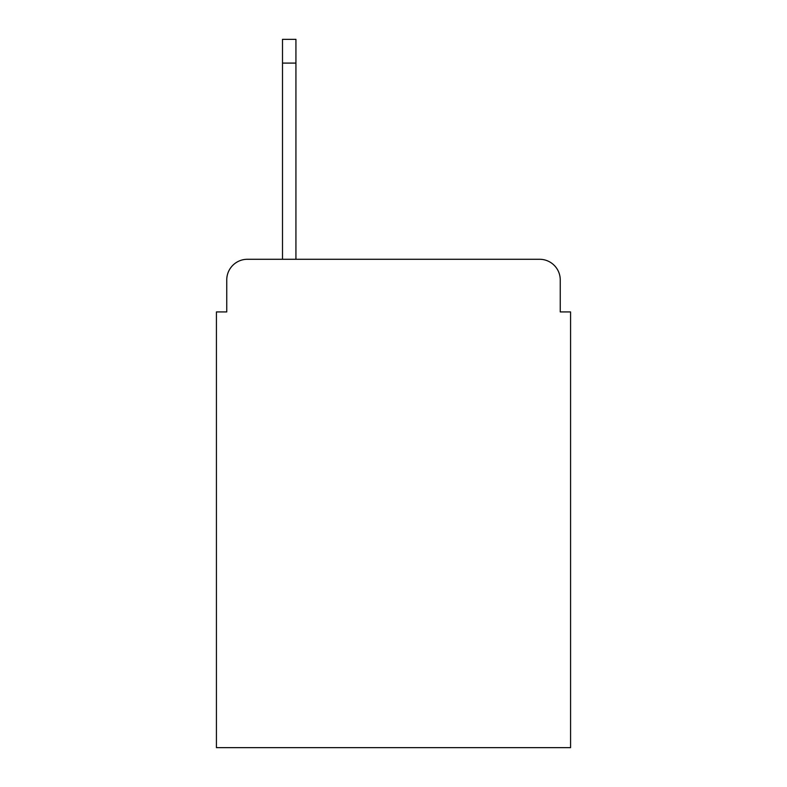 <?xml version="1.0" encoding="UTF-8"?>
<svg xmlns="http://www.w3.org/2000/svg" width="787" height="787" viewBox="0 0 787 787"><rect width="100%" height="100%" fill="white"/><g stroke="black" fill="none" stroke-linecap="round" stroke-linejoin="round"><path stroke-width="1.18" d="M226.754 279.926L226.754 311.927L226.754 279.926A20.649 20.649 0 0 1 247.403 259.277L282.503 259.277L282.503 39.35L295.932 39.35L295.932 63.098L282.503 63.098M560.246 311.927L560.246 279.926L560.246 311.927L570.575 311.927L570.575 747.65L216.425 747.65L216.425 311.927L226.754 311.927M560.246 279.926A20.649 20.649 0 0 0 539.597 259.277L247.403 259.277M295.932 63.098L295.932 259.277L539.597 259.277"/></g></svg>
